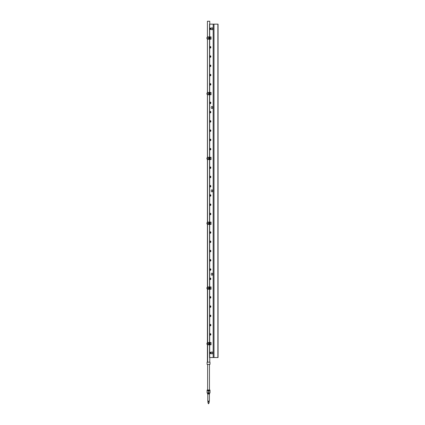 <?xml version="1.0" encoding="UTF-8"?>
<svg xmlns="http://www.w3.org/2000/svg" width="425" height="425" viewBox="0 0 425 425"><rect width="100%" height="100%" fill="white"/><g stroke="black" fill="none" stroke-linecap="round" stroke-linejoin="round"><path stroke-width="0.64" d="M207.102 364.347L207.102 362.174L209.998 362.174L209.998 364.347L207.246 364.491L209.998 364.347M207.102 390.809L210.019 390.952L209.312 390.851L209.998 390.809L209.998 390.033L207.102 390.033L207.102 390.809L209.998 390.809M208.069 393.215L209.562 393.215L208.069 393.215M207.538 393.895L209.562 393.895L207.538 393.895L207.538 393.215M207.076 390.984L207.102 392.881L207.862 392.881L207.076 392.753M209.998 390.857L209.998 392.881L207.862 392.881L209.998 392.881M209.312 390.851L207.862 390.851M208.601 390.984L208.601 392.753M209.929 390.952L209.929 392.78M207.129 390.984L207.129 392.753M207.634 389.985L207.634 364.491M208.234 390.421C208.808 390.06 208.914 390.161 208.548 390.74L208.234 390.421C208.808 390.06 208.914 390.161 208.548 390.74C208.186 390.161 208.292 390.06 208.866 390.421L208.548 390.74M207.102 390.033L209.998 390.033M209.254 287.874L208.994 288.506L208.739 287.874L209.254 287.874M209.355 287.077A1.009 0.717 90 0 1 209.429 287.072A1.009 0.717 90 0 1 210.141 288.086A1.009 0.717 90 0 1 209.429 289.096A1.009 0.717 90 0 1 209.355 289.09M209.281 287.661L208.739 287.874M209.02 287.874L208.739 288.299M209.254 158.217L208.994 158.854L208.739 158.217L209.254 158.217M209.355 157.425A1.009 0.717 90 0 1 209.429 157.42A1.009 0.717 90 0 1 210.141 158.429A1.009 0.717 90 0 1 209.429 159.444A1.009 0.717 90 0 1 209.355 159.439M209.281 158.01L208.739 158.217M209.02 158.217L208.739 158.642M209.254 37.825L208.994 38.457L208.739 37.825L209.254 37.825M209.355 37.028A1.009 0.717 90 0 1 209.429 37.023A1.009 0.717 90 0 1 210.141 38.037A1.009 0.717 90 0 1 209.429 39.047A1.009 0.717 90 0 1 209.355 39.042M209.281 37.612L208.739 37.825M209.02 37.825L208.739 38.245M206.948 287.746L207.273 287.252L207.273 288.92A0.324 0.324 0 0 1 206.948 288.596L206.948 288.426M206.948 287.576L206.948 288.596M206.948 222.918L207.273 222.424L207.273 224.092A0.324 0.324 0 0 1 206.948 223.768L206.948 223.428M206.948 222.748L206.948 223.768M206.948 37.522L207.273 37.198L207.273 38.872A0.324 0.324 0 0 1 206.948 38.547L206.948 37.522L206.948 38.547M207.644 344.808L211.028 344.808L211.028 342.497L210.147 342.497L210.147 344.808M210.147 342.497L207.644 342.497M209.355 342.646A1.009 0.717 90 0 1 209.429 342.64A1.009 0.717 90 0 1 210.141 343.655A1.009 0.717 90 0 1 209.429 344.664A1.009 0.717 90 0 1 209.355 344.659M207.644 224.416L211.028 224.416L211.028 222.1L210.147 222.1L210.147 224.416M210.147 222.1L207.644 222.1M209.355 222.254A1.009 0.717 90 0 1 209.429 222.248A1.009 0.717 90 0 1 210.141 223.258A1.009 0.717 90 0 1 209.429 224.267A1.009 0.717 90 0 1 209.355 224.262M207.644 289.244L211.028 289.244L211.028 286.928L210.147 286.928L210.147 289.244M210.147 286.928L207.644 286.928M207.644 94.759L211.028 94.759L211.028 92.443L210.147 92.443L210.147 94.759M210.147 92.443L207.644 92.443M209.355 92.597A1.009 0.717 90 0 1 209.429 92.592A1.009 0.717 90 0 1 210.141 93.601A1.009 0.717 90 0 1 209.429 94.616A1.009 0.717 90 0 1 209.355 94.61M207.644 159.587L211.028 159.587L211.028 157.271L210.147 157.271L210.147 159.587M210.147 157.271L207.644 157.271M207.644 39.196L211.028 39.196L211.028 36.879L210.147 36.879L210.147 39.196M210.147 36.879L207.644 36.879M207.416 362.174L207.416 21.25L207.644 362.174M207.644 21.25L209.753 21.25L209.753 24.145M209.753 357.542L209.753 362.174M209.53 344.808L209.53 357.542L218.052 357.542L218.052 24.145L209.53 24.145L209.53 36.879M210.518 28.305A0.473 0.335 90 0 1 210.518 29.245A0.473 0.335 90 0 1 210.518 28.305M210.311 29.532A0.76 0.537 -90 0 0 210.311 28.013A0.76 0.537 -90 0 0 210.311 29.532M210.518 46.824A0.473 0.335 90 0 1 210.518 47.765A0.473 0.335 90 0 1 210.518 46.824M210.311 48.057A0.76 0.537 -90 0 0 210.311 46.537A0.76 0.537 -90 0 0 210.311 48.057M210.518 56.089A0.473 0.335 90 0 1 210.518 57.03A0.473 0.335 90 0 1 210.518 56.089M210.311 57.317A0.76 0.537 -90 0 0 210.311 55.797A0.76 0.537 -90 0 0 210.311 57.317M210.518 65.349A0.473 0.335 90 0 1 210.518 66.289A0.473 0.335 90 0 1 210.518 65.349M210.311 66.576A0.76 0.537 -90 0 0 210.311 65.057A0.76 0.537 -90 0 0 210.311 66.576M210.518 74.609A0.473 0.335 90 0 1 210.518 75.549A0.473 0.335 90 0 1 210.518 74.609M210.311 75.841A0.76 0.537 -90 0 0 210.311 74.322A0.76 0.537 -90 0 0 210.311 75.841M210.518 83.868A0.473 0.335 90 0 1 210.518 84.814A0.473 0.335 90 0 1 210.518 83.868M210.311 85.101A0.76 0.537 -90 0 0 210.311 83.582A0.76 0.537 -90 0 0 210.311 85.101M210.518 102.393A0.473 0.335 90 0 1 210.518 103.333A0.473 0.335 90 0 1 210.518 102.393M210.311 103.626A0.76 0.537 -90 0 0 210.311 102.106A0.76 0.537 -90 0 0 210.311 103.626M210.518 111.653A0.473 0.335 90 0 1 210.518 112.593A0.473 0.335 90 0 1 210.518 111.653M210.311 112.885A0.76 0.537 -90 0 0 210.311 111.366A0.76 0.537 -90 0 0 210.311 112.885M210.518 120.918A0.473 0.335 90 0 1 210.518 121.858A0.473 0.335 90 0 1 210.518 120.918M210.311 122.145A0.76 0.537 -90 0 0 210.311 120.626A0.76 0.537 -90 0 0 210.311 122.145M210.518 130.178A0.473 0.335 90 0 1 210.518 131.118A0.473 0.335 90 0 1 210.518 130.178M210.311 131.405A0.76 0.537 -90 0 0 210.311 129.885A0.76 0.537 -90 0 0 210.311 131.405M210.518 139.437A0.473 0.335 90 0 1 210.518 140.377A0.473 0.335 90 0 1 210.518 139.437M210.311 140.67A0.76 0.537 -90 0 0 210.311 139.15A0.76 0.537 -90 0 0 210.311 140.67M210.518 148.697A0.473 0.335 90 0 1 210.518 149.637A0.473 0.335 90 0 1 210.518 148.697M210.311 149.929A0.76 0.537 -90 0 0 210.311 148.41A0.76 0.537 -90 0 0 210.311 149.929M210.518 167.222A0.473 0.335 90 0 1 210.518 168.162A0.473 0.335 90 0 1 210.518 167.222M210.311 168.449A0.76 0.537 -90 0 0 210.311 166.929A0.76 0.537 -90 0 0 210.311 168.449M210.518 176.481A0.473 0.335 90 0 1 210.518 177.422A0.473 0.335 90 0 1 210.518 176.481M210.311 177.714A0.76 0.537 -90 0 0 210.311 176.194A0.76 0.537 -90 0 0 210.311 177.714M210.518 185.741A0.473 0.335 90 0 1 210.518 186.681A0.473 0.335 90 0 1 210.518 185.741M210.311 186.973A0.76 0.537 -90 0 0 210.311 185.454A0.76 0.537 -90 0 0 210.311 186.973M210.518 195.006A0.473 0.335 90 0 1 210.518 195.946A0.473 0.335 90 0 1 210.518 195.006M210.311 196.233A0.76 0.537 -90 0 0 210.311 194.714A0.76 0.537 -90 0 0 210.311 196.233M210.518 204.266A0.473 0.335 90 0 1 210.518 205.206A0.473 0.335 90 0 1 210.518 204.266M210.311 205.493A0.76 0.537 -90 0 0 210.311 203.973A0.76 0.537 -90 0 0 210.311 205.493M210.518 213.525A0.473 0.335 90 0 1 210.518 214.466A0.473 0.335 90 0 1 210.518 213.525M210.311 214.758A0.76 0.537 -90 0 0 210.311 213.238A0.76 0.537 -90 0 0 210.311 214.758M210.518 232.05A0.473 0.335 90 0 1 210.518 232.99A0.473 0.335 90 0 1 210.518 232.05M210.311 233.277A0.76 0.537 -90 0 0 210.311 231.758A0.76 0.537 -90 0 0 210.311 233.277M210.518 241.31A0.473 0.335 90 0 1 210.518 242.25A0.473 0.335 90 0 1 210.518 241.31M210.311 242.542A0.76 0.537 -90 0 0 210.311 241.023A0.76 0.537 -90 0 0 210.311 242.542M210.518 250.569A0.473 0.335 90 0 1 210.518 251.51A0.473 0.335 90 0 1 210.518 250.569M210.311 251.802A0.76 0.537 -90 0 0 210.311 250.282A0.76 0.537 -90 0 0 210.311 251.802M210.518 259.834A0.473 0.335 90 0 1 210.518 260.775A0.473 0.335 90 0 1 210.518 259.834M210.311 261.062A0.76 0.537 -90 0 0 210.311 259.542A0.76 0.537 -90 0 0 210.311 261.062M210.518 269.094A0.473 0.335 90 0 1 210.518 270.034A0.473 0.335 90 0 1 210.518 269.094M210.311 270.321A0.76 0.537 -90 0 0 210.311 268.802A0.76 0.537 -90 0 0 210.311 270.321M210.518 278.354A0.473 0.335 90 0 1 210.518 279.294A0.473 0.335 90 0 1 210.518 278.354M210.311 279.586A0.76 0.537 -90 0 0 210.311 278.067A0.76 0.537 -90 0 0 210.311 279.586M210.518 296.878A0.473 0.335 90 0 1 210.518 297.819A0.473 0.335 90 0 1 210.518 296.878M210.311 298.106A0.76 0.537 -90 0 0 210.311 296.586A0.76 0.537 -90 0 0 210.311 298.106M210.518 306.138A0.473 0.335 90 0 1 210.518 307.078A0.473 0.335 90 0 1 210.518 306.138M210.311 307.365A0.76 0.537 -90 0 0 210.311 305.846A0.76 0.537 -90 0 0 210.311 307.365M210.518 315.398A0.473 0.335 90 0 1 210.518 316.338A0.473 0.335 90 0 1 210.518 315.398M210.311 316.63A0.76 0.537 -90 0 0 210.311 315.111A0.76 0.537 -90 0 0 210.311 316.63M210.518 324.658A0.473 0.335 90 0 1 210.518 325.598A0.473 0.335 90 0 1 210.518 324.658M210.311 325.89A0.76 0.537 -90 0 0 210.311 324.371A0.76 0.537 -90 0 0 210.311 325.89M210.518 333.922A0.473 0.335 90 0 1 210.518 334.863A0.473 0.335 90 0 1 210.518 333.922M210.311 335.15A0.76 0.537 -90 0 0 210.311 333.63A0.76 0.537 -90 0 0 210.311 335.15M210.518 352.442A0.473 0.335 90 0 1 210.518 353.382A0.473 0.335 90 0 1 210.518 352.442M211.23 190.846A1.015 0.717 90 0 1 211.947 189.832A1.015 0.717 90 0 1 212.665 190.846A1.015 0.717 90 0 1 211.947 191.856A1.015 0.717 90 0 1 211.23 190.846M211.23 274.194A1.015 0.717 90 0 1 211.947 273.179A1.015 0.717 90 0 1 212.665 274.194A1.015 0.717 90 0 1 211.947 275.209A1.015 0.717 90 0 1 211.23 274.194M211.23 107.493A1.015 0.717 90 0 1 211.947 106.484A1.015 0.717 90 0 1 212.665 107.493A1.015 0.717 90 0 1 211.947 108.508A1.015 0.717 90 0 1 211.23 107.493M211.23 352.915A1.015 0.717 90 0 1 211.947 351.9A1.015 0.717 90 0 1 212.665 352.915A1.015 0.717 90 0 1 211.947 353.924A1.015 0.717 90 0 1 211.23 352.915M211.23 28.772A1.015 0.717 90 0 1 211.947 27.763A1.015 0.717 90 0 1 212.665 28.772A1.015 0.717 90 0 1 211.947 29.787A1.015 0.717 90 0 1 211.23 28.772M210.311 353.674A0.76 0.537 -90 0 0 210.311 352.155A0.76 0.537 -90 0 0 210.311 353.674M206.948 93.261L206.948 93.941M207.416 92.767L207.273 94.44A0.324 0.324 0 0 1 206.948 94.116M206.948 343.315L206.948 343.82M207.416 342.816L207.273 344.489A0.324 0.324 0 0 1 206.948 344.165M206.948 158.089L206.948 158.769M207.416 157.595L207.273 159.263A0.324 0.324 0 0 1 206.948 158.939M209.281 93.181L209.281 94.026M209.02 93.813L208.739 93.813L208.994 93.181L209.254 93.813L208.739 93.813M209.02 93.394L208.739 93.394M209.281 222.838L209.281 223.683M209.02 223.47L208.739 223.47L208.994 222.838L209.254 223.47L208.739 223.47M209.02 223.045L208.739 223.045M209.281 343.23L209.281 344.075M209.02 343.862L208.739 343.862L208.994 343.23L209.254 343.862L208.739 343.862M209.02 343.442L208.739 343.442M207.814 394.039L209.312 393.97M207.878 401.205L209.382 401.131L209.382 394.039M207.814 401.131L209.382 401.131M208.489 401.349A0.313 0.271 -90 0 0 208.489 401.752M208.255 401.237L208.255 401.864L208.255 401.237M208.664 403.633L208.319 403.633L208.664 403.633M207.968 401.205L207.968 402.937L209.127 402.937L209.127 401.205M209.461 393.173L207.634 393.173M207.682 393.125L209.488 392.881M208.563 288.086A1.009 0.717 -90 0 0 209.281 289.096A1.009 0.717 -90 0 0 209.998 288.086A1.009 0.717 -90 0 0 209.281 287.072C208.25 287.853 208.25 288.527 209.281 289.096L209.429 289.096M208.994 288.697A0.611 0.43 90 0 1 208.622 287.783A0.611 0.43 90 0 1 209.371 287.783A0.611 0.43 90 0 1 208.994 288.697M208.563 158.429A1.009 0.717 -90 0 0 209.281 159.444A1.009 0.717 -90 0 0 209.998 158.429A1.009 0.717 -90 0 0 209.281 157.42C208.25 158.201 208.25 158.876 209.281 159.444L209.429 159.444M208.994 159.04A0.611 0.43 90 0 1 208.622 158.127A0.611 0.43 90 0 1 209.371 158.127A0.611 0.43 90 0 1 208.994 159.04M208.563 38.037A1.009 0.717 -90 0 0 209.281 39.047A1.009 0.717 -90 0 0 209.998 38.037A1.009 0.717 -90 0 0 209.281 37.023C208.25 37.804 208.25 38.478 209.281 39.047L209.429 39.047M208.994 38.643A0.611 0.43 90 0 1 208.622 37.729A0.611 0.43 90 0 1 209.371 37.729A0.611 0.43 90 0 1 208.994 38.643M209.7 357.542L209.7 344.808M209.7 342.497L209.7 289.244M209.7 286.928L209.7 224.416M209.7 222.1L209.7 159.587M209.7 157.271L209.7 94.759M209.7 92.443L209.7 39.196M209.7 36.879L209.7 24.145M213.175 357.542L213.175 24.145M213.993 357.542L213.993 24.145M217.882 357.542L217.882 24.145M208.563 93.601A1.009 0.717 -90 0 0 209.281 94.616A1.009 0.717 -90 0 0 209.998 93.601A1.009 0.717 -90 0 0 209.281 92.592L209.429 92.592M208.994 94.212A0.611 0.43 90 0 1 208.622 93.298A0.611 0.43 90 0 1 209.371 93.298A0.611 0.43 90 0 1 208.994 94.212M208.563 223.258A1.009 0.717 -90 0 0 209.281 224.267A1.009 0.717 -90 0 0 209.998 223.258A1.009 0.717 -90 0 0 209.281 222.248L209.429 222.248M208.994 223.869A0.611 0.43 90 0 1 208.622 222.955A0.611 0.43 90 0 1 209.371 222.955A0.611 0.43 90 0 1 208.994 223.869M208.563 343.655A1.009 0.717 -90 0 0 209.281 344.664A1.009 0.717 -90 0 0 209.998 343.655A1.009 0.717 -90 0 0 209.281 342.64L209.429 342.64M208.994 344.261A0.611 0.43 90 0 1 208.622 343.347A0.611 0.43 90 0 1 209.371 343.347A0.611 0.43 90 0 1 208.994 344.261M209.562 393.895L209.562 393.215M209.467 364.491L209.467 389.985M209.53 342.497L209.53 289.244M209.53 286.928L209.53 224.416M209.53 222.1L209.53 159.587M209.53 157.271L209.53 94.759M209.53 92.443L209.53 39.196M207.273 92.767L206.948 93.091M207.273 342.816L206.948 343.14M207.273 157.595L206.948 157.919M209.281 92.592C208.25 93.373 208.25 94.047 209.281 94.616L209.429 94.616M209.281 222.248C208.25 223.024 208.25 223.699 209.281 224.267L209.429 224.267M209.281 342.64C208.25 343.421 208.25 344.096 209.281 344.664L209.429 344.664M207.788 393.97L207.788 401.205M208.664 403.75L208.781 402.937M208.436 403.75L208.319 402.937"/></g></svg>
